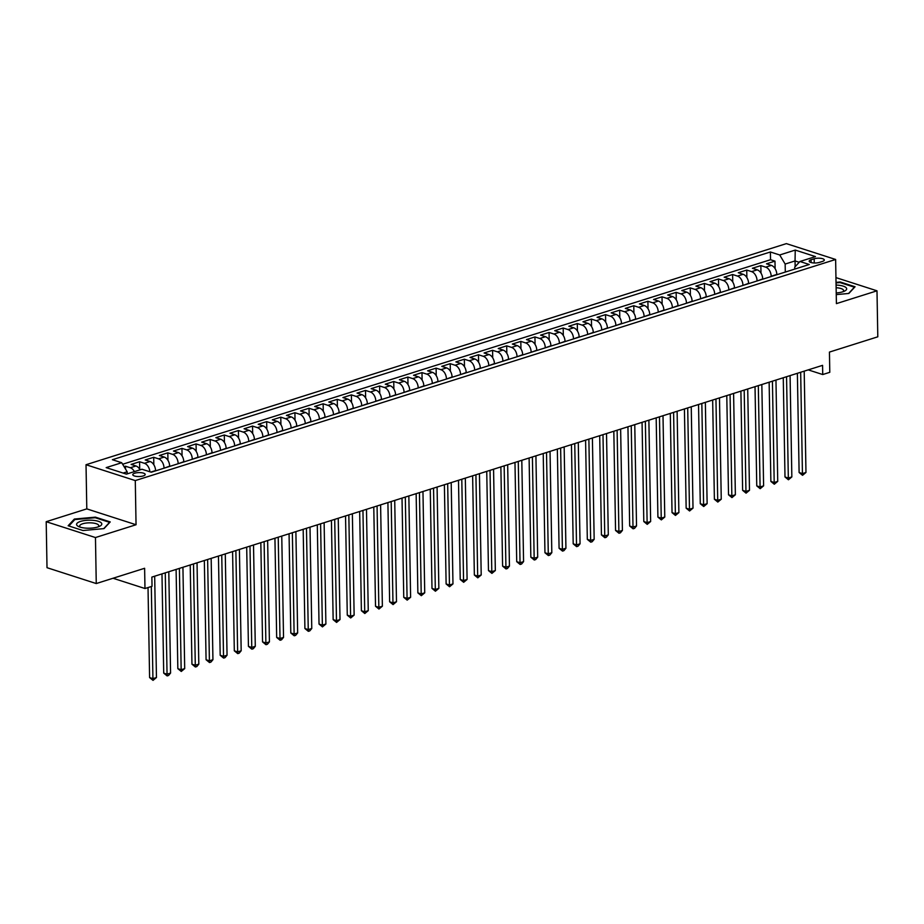 <?xml version="1.0" encoding="UTF-8"?>
<svg xmlns="http://www.w3.org/2000/svg" width="924" height="924" viewBox="0 0 924 924"><rect width="100%" height="100%" fill="white"/><g stroke="black" fill="none" stroke-linecap="round" stroke-linejoin="round"><path stroke-width="1.39" d="M143.243 475.941A6.214 1.975 -1 0 0 145.195 474.462A6.214 1.975 -1 0 0 141.43 472.718A6.214 1.975 -1 0 0 134.731 473.204A6.214 1.975 -1 0 0 132.779 474.682A6.214 1.975 -1 0 0 136.544 476.426A6.214 1.975 -1 0 0 143.243 475.941M46.2 521.702L47.009 567.694L96.258 583.552L95.461 537.549L136.047 524.74L135.285 480.584L86.024 464.726L86.798 508.881L46.2 521.702L95.461 537.549M135.285 480.584L835.631 259.471L786.37 243.624L86.024 464.726M835.631 259.471L836.405 303.626L876.991 290.817L835.943 277.604M876.991 290.817L877.8 336.81L829.44 352.079L829.787 372.314L822.73 374.543L822.568 365.35L151.871 577.084L152.033 586.29L144.976 588.519L144.618 568.283L96.258 583.552M776.83 274.728L776.818 274.451A7.762 5.024 -107.5 0 0 771.367 265.384L766.504 263.814L774.982 261.146L775.109 268.653M771.182 276.519L771.17 276.241A7.762 5.024 -107.5 0 0 765.719 267.163L760.856 265.604L760.995 273.111M760.856 265.604L752.39 268.272L757.253 269.843A7.762 5.024 -107.5 0 1 762.704 278.909L762.704 279.187M748.59 283.645L748.579 283.368A7.762 5.024 -107.5 0 0 743.127 274.301L738.264 272.73L746.742 270.062L746.869 277.57M734.465 288.103L734.465 287.826A7.762 5.024 -107.5 0 0 729.013 278.759L724.15 277.188L732.616 274.52L732.755 282.028M720.35 292.562L720.339 292.284A7.762 5.024 -107.5 0 0 714.887 283.218L710.025 281.647L718.502 278.979L718.629 286.486M706.225 297.02L706.225 296.743A7.762 5.024 -107.5 0 0 700.773 287.676L695.911 286.105L704.377 283.437L704.515 290.945M692.111 301.478L692.099 301.201A7.762 5.024 -107.5 0 0 686.648 292.134L681.785 290.563L690.263 287.895L690.39 295.403M677.985 305.936L677.985 305.659A7.762 5.024 -107.5 0 0 672.533 296.592L667.671 295.022L676.137 292.354L676.276 299.861M663.871 310.395L663.859 310.118A7.762 5.024 -107.5 0 0 658.408 301.039L653.545 299.48L662.023 296.812L662.15 304.319M649.745 314.853L649.745 314.576A7.762 5.024 -107.5 0 0 644.294 305.498L639.431 303.938L647.897 301.259L648.036 308.778M635.631 319.311L635.62 319.034A7.762 5.024 -107.5 0 0 630.168 309.956L625.305 308.397L633.783 305.717L633.91 313.236M621.506 323.77L621.506 323.492A7.762 5.024 -107.5 0 0 616.054 314.414L611.191 312.855L619.658 310.175L619.796 317.683M607.391 328.228L607.38 327.951A7.762 5.024 -107.5 0 0 601.928 318.872L597.066 317.313L605.543 314.634L605.67 322.141M593.266 332.686L593.266 332.409A7.762 5.024 -107.5 0 0 587.814 323.331L582.952 321.771L591.418 319.092L591.556 326.599M579.152 337.144L579.14 336.867A7.762 5.024 -107.5 0 0 573.688 327.789L568.826 326.23L577.304 323.55L577.431 331.058M565.026 341.603L565.026 341.326A7.762 5.024 -107.5 0 0 559.574 332.247L554.712 330.688L563.178 328.008L563.317 335.516M550.912 346.061L550.9 345.784A7.762 5.024 -107.5 0 0 545.449 336.706L540.586 335.146L549.064 332.467L549.191 339.974M536.786 350.519L536.786 350.242A7.762 5.024 -107.5 0 0 531.335 341.164L526.472 339.605L534.938 336.925L535.077 344.433M522.672 354.966L522.661 354.701A7.762 5.024 -107.5 0 0 517.209 345.622L512.346 344.063L520.824 341.383L520.951 348.891M508.547 359.424L508.547 359.159A7.762 5.024 -107.5 0 0 503.083 350.081L498.232 348.521L506.699 345.842L506.837 353.349M494.432 363.883L494.421 363.606A7.762 5.024 -107.5 0 0 488.969 354.539L484.107 352.98L492.584 350.3L492.711 357.807M480.307 368.341L480.307 368.064A7.762 5.024 -107.5 0 0 474.844 358.997L469.993 357.438L478.459 354.758L478.597 362.266M466.193 372.799L466.181 372.522A7.762 5.024 -107.5 0 0 460.729 363.455L455.867 361.885L464.345 359.217L464.472 366.724M452.067 377.258L452.067 376.98A7.762 5.024 -107.5 0 0 446.604 367.914L441.753 366.343L450.219 363.675L450.358 371.182M437.953 381.716L437.941 381.439A7.762 5.024 -107.5 0 0 432.49 372.372L427.627 370.801L436.105 368.133L436.232 375.641M423.827 386.174L423.827 385.897A7.762 5.024 -107.5 0 0 418.364 376.83L413.513 375.26L421.979 372.591L422.118 380.099M409.713 390.633L409.702 390.355A7.762 5.024 -107.5 0 0 404.25 381.289L399.387 379.718L407.865 377.05L407.992 384.557M395.588 395.091L395.588 394.814A7.762 5.024 -107.5 0 0 390.124 385.747L385.273 384.176L393.739 381.508L393.878 389.016M381.462 399.549L381.462 399.272A7.762 5.024 -107.5 0 0 376.01 390.205L371.148 388.634L379.625 385.966L379.752 393.474M367.348 404.007L367.348 403.73A7.762 5.024 -107.5 0 0 361.885 394.663L357.034 393.093L365.5 390.425L365.638 397.932M353.222 408.466L353.222 408.189A7.762 5.024 -107.5 0 0 347.771 399.122L342.908 397.551L351.386 394.883L351.513 402.39M339.108 412.924L339.108 412.647A7.762 5.024 -107.5 0 0 333.645 403.569L328.794 402.009L337.26 399.341L337.399 406.849M324.982 417.382L324.982 417.105A7.762 5.024 -107.5 0 0 319.531 408.027L314.668 406.468L323.146 403.788L323.273 411.307M310.868 421.841L310.868 421.563A7.762 5.024 -107.5 0 0 305.405 412.485L300.554 410.926L309.02 408.246L309.159 415.765M296.743 426.299L296.743 426.022A7.762 5.024 -107.5 0 0 291.291 416.943L286.428 415.384L294.906 412.705L295.033 420.212M282.628 430.757L282.628 430.48A7.762 5.024 -107.5 0 0 277.165 421.402L272.314 419.843L280.781 417.163L280.919 424.67M268.503 435.216L268.503 434.938A7.762 5.024 -107.5 0 0 263.051 425.86L258.189 424.301L266.666 421.621L266.793 429.129M254.389 439.674L254.389 439.397A7.762 5.024 -107.5 0 0 248.926 430.318L244.075 428.759L252.541 426.079L252.668 433.587M240.263 444.132L240.263 443.855A7.762 5.024 -107.5 0 0 234.812 434.777L229.949 433.217L238.427 430.538L238.554 438.045M226.149 448.59L226.137 448.313A7.762 5.024 -107.5 0 0 220.686 439.235L215.835 437.676L224.301 434.996L224.428 442.504M212.023 453.049L212.023 452.772A7.762 5.024 -107.5 0 0 206.572 443.693L201.709 442.134L210.187 439.454L210.314 446.962M197.909 457.496L197.898 457.23A7.762 5.024 -107.5 0 0 192.446 448.152L187.595 446.592L196.061 443.913L196.188 451.42M183.784 461.954L183.784 461.688A7.762 5.024 -107.5 0 0 178.332 452.61L173.469 451.051L181.947 448.371L182.074 455.878M169.669 466.412L169.658 466.135A7.762 5.024 -107.5 0 0 164.206 457.068L159.355 455.509L167.822 452.829L167.949 460.337M155.544 470.87L155.544 470.593A7.762 5.024 -107.5 0 0 150.092 461.526L145.23 459.967L153.707 457.288L153.834 464.795M140.044 469.831A7.762 5.024 -107.5 0 0 135.967 465.985L131.116 464.414L139.582 461.746L139.709 469.253M814.171 258.778L811.064 259.76A6.018 1.917 -1 0 0 809.181 261.192A6.018 1.917 -1 0 0 812.831 262.89A6.018 1.917 -1 0 0 819.322 262.416L822.429 261.434A6.018 1.917 -1 0 0 824.312 260.002A6.018 1.917 -1 0 0 820.674 258.316A6.018 1.917 -1 0 0 814.171 258.778L814.252 262.993M795.148 266.701L795.044 260.938L785.157 264.056L779.706 254.978L770.385 251.986L112.393 459.713L121.714 462.716L106.179 467.613L126.415 474.127L141.95 469.23L151.27 472.222L809.262 264.495L799.941 261.492L794.744 267.14L794.779 269.069M779.706 254.978L795.241 250.081L815.476 256.595L799.941 261.492M164.022 468.202L169.658 466.135M178.136 463.744L183.784 461.688M192.261 459.286L197.898 457.23M206.375 454.827L212.023 452.772M220.501 450.369L226.137 448.313M234.615 445.911L240.263 443.855M248.741 441.453L254.389 439.397M262.855 436.994L268.503 434.938M276.981 432.536L282.628 430.48M291.095 428.078L296.743 426.022M305.22 423.619L310.868 421.563M319.334 419.161L324.982 417.105M333.46 414.703L339.108 412.647M347.574 410.244L353.222 408.189M361.7 405.786L367.348 403.73M375.814 401.328L381.462 399.272M389.94 396.87L395.588 394.814M404.065 392.423L409.702 390.355M418.179 387.964L423.827 385.897M432.305 383.506L437.941 381.439M446.419 379.048L452.067 376.98M460.545 374.59L466.181 372.522M474.659 370.131L480.307 368.064M488.784 365.673L494.421 363.606M502.899 361.215L508.547 359.159M517.024 356.756L522.661 354.701M531.138 352.298L536.786 350.242M545.264 347.84L550.9 345.784M559.378 343.382L565.026 341.326M573.504 338.923L579.14 336.867M587.618 334.465L593.266 332.409M601.743 330.007L607.38 327.951M615.858 325.548L621.506 323.492M629.983 321.09L635.62 319.034M644.097 316.632L649.745 314.576M658.223 312.173L663.859 310.118M672.337 307.715L677.985 305.659M686.463 303.257L692.099 301.201M700.577 298.798L706.225 296.743M714.702 294.34L720.339 292.284M728.817 289.893L734.465 287.826M742.942 285.435L748.579 283.368M757.056 280.977L762.704 278.909M774.982 261.146L770.524 259.713L122.638 464.252M134.396 471.61A7.762 5.024 72.5 0 0 130.319 467.763L125.468 466.204L124.07 466.643M139.582 461.746L144.444 463.305A7.762 5.024 72.5 0 1 149.861 471.771M153.707 457.288L158.558 458.847A7.762 5.024 72.5 0 1 164.01 467.925M167.822 452.829L172.684 454.389A7.762 5.024 72.5 0 1 178.136 463.467M181.947 448.371L186.798 449.93A7.762 5.024 72.5 0 1 192.25 459.009M196.061 443.913L200.924 445.472A7.762 5.024 72.5 0 1 206.375 454.55M210.187 439.454L215.038 441.025A7.762 5.024 72.5 0 1 220.49 450.092M224.301 434.996L229.164 436.567A7.762 5.024 72.5 0 1 234.615 445.634M238.427 430.538L243.278 432.109A7.762 5.024 72.5 0 1 248.741 441.175M252.541 426.079L257.403 427.65A7.762 5.024 72.5 0 1 262.855 436.717M266.666 421.621L271.517 423.192A7.762 5.024 72.5 0 1 276.981 432.259M280.781 417.163L285.643 418.734A7.762 5.024 72.5 0 1 291.095 427.8M294.906 412.705L299.757 414.275A7.762 5.024 72.5 0 1 305.22 423.342M309.02 408.246L313.883 409.817A7.762 5.024 72.5 0 1 319.334 418.884M323.146 403.788L327.997 405.359A7.762 5.024 72.5 0 1 333.46 414.426M337.26 399.341L342.123 400.901A7.762 5.024 72.5 0 1 347.574 409.967M351.386 394.883L356.237 396.442A7.762 5.024 72.5 0 1 361.7 405.509M365.5 390.425L370.362 391.984A7.762 5.024 72.5 0 1 375.814 401.062M379.625 385.966L384.476 387.526A7.762 5.024 72.5 0 1 389.94 396.604M393.739 381.508L398.602 383.067A7.762 5.024 72.5 0 1 404.054 392.146M407.865 377.05L412.716 378.609A7.762 5.024 72.5 0 1 418.179 387.687M421.979 372.591L426.842 374.151A7.762 5.024 72.5 0 1 432.293 383.229M436.105 368.133L440.956 369.692A7.762 5.024 72.5 0 1 446.419 378.771M450.219 363.675L455.082 365.234A7.762 5.024 72.5 0 1 460.533 374.312M464.345 359.217L469.196 360.776A7.762 5.024 72.5 0 1 474.659 369.854M478.459 354.758L483.321 356.317A7.762 5.024 72.5 0 1 488.773 365.396M492.584 350.3L497.435 351.859A7.762 5.024 72.5 0 1 502.899 360.938M506.699 345.842L511.561 347.401A7.762 5.024 72.5 0 1 517.013 356.479M520.824 341.383L525.687 342.943A7.762 5.024 72.5 0 1 531.138 352.021M534.938 336.925L539.801 338.496A7.762 5.024 72.5 0 1 545.252 347.563M549.064 332.467L553.926 334.038A7.762 5.024 72.5 0 1 559.378 343.104M563.178 328.008L568.041 329.579A7.762 5.024 72.5 0 1 573.492 338.646M577.304 323.55L582.166 325.121A7.762 5.024 72.5 0 1 587.618 334.188M591.418 319.092L596.28 320.663A7.762 5.024 72.5 0 1 601.732 329.729M605.543 314.634L610.406 316.204A7.762 5.024 72.5 0 1 615.858 325.271M619.658 310.175L624.52 311.746A7.762 5.024 72.5 0 1 629.972 320.813M633.783 305.717L638.646 307.288A7.762 5.024 72.5 0 1 644.097 316.354M647.897 301.259L652.76 302.829A7.762 5.024 72.5 0 1 658.211 311.896M662.023 296.812L666.885 298.371A7.762 5.024 72.5 0 1 672.337 307.438M676.137 292.354L681 293.913A7.762 5.024 72.5 0 1 686.451 302.98M690.263 287.895L695.125 289.455A7.762 5.024 72.5 0 1 700.577 298.533M704.377 283.437L709.239 284.996A7.762 5.024 72.5 0 1 714.691 294.075M718.502 278.979L723.365 280.538A7.762 5.024 72.5 0 1 728.817 289.616M732.616 274.52L737.479 276.08A7.762 5.024 72.5 0 1 742.931 285.158M746.742 270.062L751.605 271.621A7.762 5.024 72.5 0 1 757.056 280.7M785.296 272.06L785.157 264.056M113.051 578.251L144.976 588.519M808.223 369.877L822.73 374.543M799.214 262.277L795.044 260.938L795.241 250.081M127.2 473.885L127.165 471.783L123.111 473.065M770.524 259.713L770.385 251.986M125.468 466.204L125.514 469.034M121.714 462.716L127.165 471.783M836.243 294.606L848.844 293.462L855.058 286.763L840.216 281.993L836.035 282.374M136.047 524.74L86.798 508.881M82.975 530.526L104.019 528.609L110.222 521.921L95.391 517.14L74.347 519.057L68.145 525.744L82.975 530.526M840.228 282.64L840.216 281.993M74.37 520.062L74.347 519.057M95.403 517.787L95.391 517.14M797.377 373.296L799.11 472.511L802.436 473.585L800.669 372.257M805.971 472.464L802.54 475.317L802.436 473.585L805.971 472.464L804.203 371.148M802.54 475.317L799.11 472.511M836.22 292.966A12.613 4.008 -1 0 0 842.676 291.834A12.613 4.008 -1 0 0 844.328 291.21A12.613 4.008 -1 0 0 836.081 285.054M842.827 291.788A9.552 3.038 -1 0 0 843.6 290.563A9.552 3.038 -1 0 0 836.128 287.734M836.047 282.929L840.031 282.571L854.411 287.191L848.579 293.486M101.467 523.088A12.613 4.008 -1 0 0 86.29 520.339A12.613 4.008 -1 0 0 76.911 525.317A12.613 4.008 -1 0 0 78.967 526.715A12.613 4.008 -1 0 0 99.492 526.357A12.613 4.008 -1 0 0 101.467 523.088M98.002 526.934A9.552 3.038 -1 0 0 98.776 525.71A9.552 3.038 -1 0 0 98.51 525.028A9.552 3.038 -1 0 0 88.092 522.88A9.552 3.038 -1 0 0 79.672 526.045A9.552 3.038 -1 0 0 79.926 526.726A9.552 3.038 -1 0 0 80.48 527.246M68.873 525.987L74.821 519.577L95.207 517.717L109.575 522.349L103.742 528.632M783.263 377.754L784.996 476.969L788.322 478.043L786.555 376.715M791.845 476.923L788.426 479.775L788.322 478.043L791.845 476.923L790.078 375.606M788.426 479.775L784.996 476.969M769.138 382.213L770.87 481.427L774.197 482.501L772.429 381.173M777.731 481.381L774.3 484.234L774.197 482.501L777.731 481.381L775.964 380.064M774.3 484.234L770.87 481.427M755.024 386.671L756.756 485.885L760.082 486.96L758.315 385.631M763.605 485.839L760.186 488.692L760.082 486.96L763.605 485.839L761.838 384.523M760.186 488.692L756.756 485.885M740.898 391.129L742.63 490.344L745.957 491.418L744.19 390.09M749.491 490.298L746.061 493.15L745.957 491.418L749.491 490.298L747.724 388.969M746.061 493.15L742.63 490.344M726.784 395.588L728.516 494.802L731.843 495.865L730.076 394.548M735.365 494.756L731.947 497.609L731.843 495.865L735.365 494.756L733.598 393.428M731.947 497.609L728.516 494.802M712.658 400.046L714.391 499.26L717.717 500.323L715.95 399.006M721.251 499.214L717.821 502.067L717.717 500.323L721.251 499.214L719.484 397.886M717.821 502.067L714.391 499.26M698.544 404.504L700.276 503.719L703.603 504.781L701.836 403.465M707.126 503.672L703.707 506.525L703.603 504.781L707.126 503.672L705.359 402.344M703.707 506.525L700.276 503.719M684.418 408.962L686.151 508.177L689.477 509.239L687.71 407.923M693.012 508.131L689.581 510.984L689.477 509.239L693.012 508.131L691.244 406.803M689.581 510.984L686.151 508.177M670.304 413.421L672.037 512.635L675.363 513.698L673.596 412.381M678.886 512.589L675.467 515.442L675.363 513.698L678.886 512.589L677.119 411.261M675.467 515.442L672.037 512.635M656.179 417.879L657.911 517.093L661.238 518.156L659.47 416.839M664.772 517.047L661.341 519.9L661.238 518.156L664.772 517.047L663.005 415.719M661.341 519.9L657.911 517.093M642.064 422.337L643.797 521.54L647.123 522.614L645.356 421.298M650.646 521.506L647.227 524.358L647.123 522.614L650.646 521.506L648.879 420.177M647.227 524.358L643.797 521.54M627.939 426.796L629.671 525.999L632.998 527.073L631.231 425.756M636.532 525.964L634.511 528.366L633.102 528.805L632.998 527.073L636.532 525.964L634.765 424.636M633.102 528.805L629.671 525.999M613.825 431.254L615.557 530.457L618.884 531.531L617.116 430.214M622.406 530.422L620.397 532.825L618.988 533.264L618.884 531.531L622.406 530.422L620.639 429.094M618.988 533.264L615.557 530.457M599.699 435.712L601.432 534.915L604.758 535.989L602.991 434.673M608.292 534.88L606.271 537.283L604.862 537.722L604.758 535.989L608.292 534.88L606.525 433.552M604.862 537.722L601.432 534.915M585.585 440.159L587.317 539.373L590.644 540.448L588.877 439.119M594.167 539.339L592.157 541.741L590.748 542.18L590.644 540.448L594.167 539.339L592.399 438.011M590.748 542.18L587.317 539.373M571.459 444.617L573.192 543.832L576.518 544.906L574.751 443.578M580.053 543.797L578.031 546.199L576.622 546.638L576.518 544.906L580.053 543.797L578.285 442.469M576.622 546.638L573.192 543.832M557.345 449.076L559.078 548.29L562.404 549.364L560.637 448.036M565.927 548.244L563.917 550.658L562.508 551.097L562.404 549.364L565.927 548.244L564.16 446.927M562.508 551.097L559.078 548.29M543.22 453.534L544.952 552.748L548.279 553.822L546.511 452.494M551.813 552.702L549.792 555.116L548.382 555.555L548.279 553.822L551.813 552.702L550.046 451.386M548.382 555.555L544.952 552.748M529.106 457.992L530.838 557.207L534.164 558.281L532.397 456.953M537.687 557.16L535.677 559.574L534.268 560.013L534.164 558.281L537.687 557.16L535.92 455.844M534.268 560.013L530.838 557.207M514.98 462.45L516.712 561.665L520.039 562.739L518.272 461.411M523.573 561.619L521.552 564.033L520.143 564.472L520.039 562.739L523.573 561.619L521.806 460.302M520.143 564.472L516.712 561.665M500.866 466.909L502.598 566.123L505.925 567.197L504.158 465.869M509.447 566.077L507.438 568.491L506.029 568.93L505.925 567.197L509.447 566.077L507.68 464.76M506.029 568.93L502.598 566.123M486.74 471.367L488.473 570.582L491.799 571.656L490.032 470.328M495.333 570.535L491.903 573.388L491.799 571.656L495.333 570.535L493.566 469.219M491.903 573.388L488.473 570.582M472.626 475.825L474.358 575.04L477.685 576.114L475.918 474.786M481.208 574.994L477.789 577.846L477.685 576.114L481.208 574.994L479.441 473.677M477.789 577.846L474.358 575.04M458.5 480.284L460.233 579.498L463.559 580.572L461.792 479.244M467.094 579.452L463.663 582.305L463.559 580.572L467.094 579.452L465.326 478.135M463.663 582.305L460.233 579.498M444.386 484.742L446.119 583.956L449.445 585.031L447.678 483.702M452.968 583.91L449.549 586.763L449.445 585.031L452.968 583.91L451.201 482.594M449.549 586.763L446.119 583.956M430.261 489.2L431.993 588.415L435.32 589.489L433.552 488.161M438.854 588.369L435.423 591.221L435.32 589.489L438.854 588.369L437.087 487.052M435.423 591.221L431.993 588.415M416.147 493.659L417.867 592.873L421.205 593.947L419.438 492.619M424.728 592.827L421.309 595.68L421.205 593.947L424.728 592.827L422.961 491.499M421.309 595.68L417.867 592.873M402.021 498.117L403.753 597.331L407.08 598.394L405.313 497.077M410.614 597.285L407.184 600.138L407.08 598.394L410.614 597.285L408.847 495.957M407.184 600.138L403.753 597.331M387.907 502.575L389.628 601.79L392.966 602.852L391.199 501.536M396.488 601.743L393.058 604.596L392.966 602.852L396.488 601.743L394.721 500.415M393.058 604.596L389.628 601.79M373.781 507.033L375.514 606.248L378.84 607.311L377.073 505.994M382.374 606.202L378.944 609.055L378.84 607.311L382.374 606.202L380.607 504.874M378.944 609.055L375.514 606.248M359.667 511.492L361.388 610.706L364.726 611.769L362.947 510.452M368.249 610.66L364.818 613.513L364.726 611.769L368.249 610.66L366.482 509.332M364.818 613.513L361.388 610.706M345.541 515.95L347.274 615.165L350.6 616.227L348.833 514.911M354.135 615.118L350.704 617.971L350.6 616.227L354.135 615.118L352.367 513.79M350.704 617.971L347.274 615.165M331.427 520.408L333.148 619.623L336.486 620.685L334.707 519.369M340.009 619.577L336.579 622.429L336.486 620.685L340.009 619.577L338.242 518.249M336.579 622.429L333.148 619.623M317.302 524.867L319.034 624.07L322.361 625.144L320.593 523.827M325.895 624.035L322.464 626.888L322.361 625.144L325.895 624.035L324.128 522.707M322.464 626.888L319.034 624.07M303.176 529.325L304.908 628.528L308.246 629.602L306.468 528.285M311.769 628.493L309.759 630.896L308.339 631.335L308.246 629.602L311.769 628.493L310.002 527.165M308.339 631.335L304.908 628.528M289.062 533.783L290.794 632.986L294.121 634.06L292.354 532.744M297.655 632.952L295.634 635.354L294.225 635.793L294.121 634.06L297.655 632.952L295.888 531.623M294.225 635.793L290.794 632.986M274.936 538.23L276.669 637.444L280.007 638.519L278.228 537.202M283.529 637.41L281.52 639.812L280.099 640.251L280.007 638.519L283.529 637.41L281.762 536.082M280.099 640.251L276.669 637.444M260.822 542.688L262.555 641.903L265.881 642.977L264.114 541.649M269.415 641.868L267.394 644.271L265.985 644.709L265.881 642.977L269.415 641.868L267.648 540.54M265.985 644.709L262.555 641.903M246.696 547.147L248.429 646.361L251.767 647.435L249.988 546.107M255.29 646.326L253.28 648.729L251.859 649.168L251.767 647.435L255.29 646.326L253.523 544.998M251.859 649.168L248.429 646.361M232.582 551.605L234.315 650.819L237.641 651.894L235.874 550.565M241.176 650.773L239.154 653.187L237.745 653.626L237.641 651.894L241.176 650.773L239.408 549.457M237.745 653.626L234.315 650.819M218.457 556.063L220.189 655.278L223.527 656.352L221.748 555.024M227.05 655.231L225.04 657.645L223.62 658.084L223.527 656.352L227.05 655.231L225.283 553.915M223.62 658.084L220.189 655.278M204.343 560.522L206.075 659.736L209.402 660.81L207.634 559.482M212.936 659.69L210.915 662.104L209.505 662.543L209.402 660.81L212.936 659.69L211.169 558.373M209.505 662.543L206.075 659.736M190.217 564.98L191.949 664.194L195.287 665.268L193.509 563.94M198.81 664.148L196.8 666.562L195.38 667.001L195.287 665.268L198.81 664.148L197.043 562.832M195.38 667.001L191.949 664.194M176.103 569.438L177.835 668.653L181.162 669.727L179.395 568.399M184.696 668.606L181.266 671.459L181.162 669.727L184.696 668.606L182.929 567.29M181.266 671.459L177.835 668.653M161.977 573.896L163.71 673.111L167.048 674.185L165.269 572.857M170.57 673.065L168.561 675.467L167.14 675.918L167.048 674.185L170.57 673.065L168.803 571.748M167.14 675.918L163.71 673.111M148.025 587.56L149.596 677.569L152.922 678.643L151.317 586.521M156.456 677.523L153.026 680.376L152.922 678.643L156.456 677.523L154.678 576.206M153.026 680.376L149.596 677.569M150.831 472.083L155.544 470.593M771.17 276.241L776.818 274.451M765.719 267.163L771.367 265.384M130.319 467.763L135.967 465.985M144.444 463.305L150.092 461.526M158.558 458.847L164.206 457.068M172.684 454.389L178.332 452.61M186.798 449.93L192.446 448.152M200.924 445.472L206.572 443.693M215.038 441.025L220.686 439.235M229.164 436.567L234.812 434.777M243.278 432.109L248.926 430.318M257.403 427.65L263.051 425.86M271.517 423.192L277.165 421.402M285.643 418.734L291.291 416.943M299.757 414.275L305.405 412.485M313.883 409.817L319.531 408.027M327.997 405.359L333.645 403.569M342.123 400.901L347.771 399.122M356.237 396.442L361.885 394.663M370.362 391.984L376.01 390.205M384.476 387.526L390.124 385.747M398.602 383.067L404.25 381.289M412.716 378.609L418.364 376.83M426.842 374.151L432.49 372.372M440.956 369.692L446.604 367.914M455.082 365.234L460.729 363.455M469.196 360.776L474.844 358.997M483.321 356.317L488.969 354.539M497.435 351.859L503.083 350.081M511.561 347.401L517.209 345.622M525.687 342.943L531.335 341.164M539.801 338.496L545.449 336.706M553.926 334.038L559.574 332.247M568.041 329.579L573.688 327.789M582.166 325.121L587.814 323.331M596.28 320.663L601.928 318.872M610.406 316.204L616.054 314.414M624.52 311.746L630.168 309.956M638.646 307.288L644.294 305.498M652.76 302.829L658.408 301.039M666.885 298.371L672.533 296.592M681 293.913L686.648 292.134M695.125 289.455L700.773 287.676M709.239 284.996L714.887 283.218M723.365 280.538L729.013 278.759M737.479 276.08L743.127 274.301M751.605 271.621L757.253 269.843M811.122 262.566L811.064 259.76"/></g></svg>
